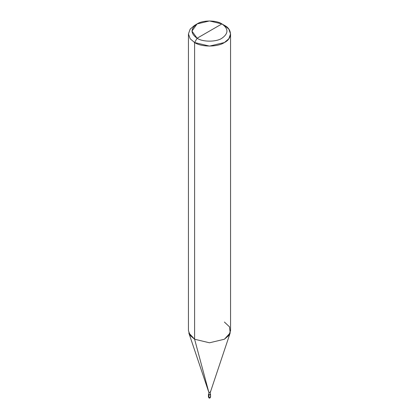 <?xml version="1.0" encoding="UTF-8"?>
<svg xmlns="http://www.w3.org/2000/svg" width="419" height="419" viewBox="0 0 419 419"><rect width="100%" height="100%" fill="white"/><g stroke="black" fill="none" stroke-linecap="round" stroke-linejoin="round"><path stroke-width="0.63" d="M210.244 393.991C210.71 394.829 210.212 395.117 208.756 394.85L208.971 397.909L208.447 396.997L208.756 397.427L210.244 397.427L210.553 396.997L210.244 396.568M208.62 394.08L208.756 394.85L208.62 394.08M208.447 394.42L208.447 396.997L208.971 397.909C209.579 398.38 210.102 398.076 210.553 396.997L210.244 397.427L208.756 397.427L208.756 394.85L210.244 394.85L210.38 394.08M208.882 394.059L208.882 392.483L194.61 339.233L194.61 42.544L197.092 38.244C202.676 42.11 216.324 42.11 221.908 38.244C228.601 33.468 228.601 28.691 221.908 23.92L197.092 38.244C190.399 33.468 190.399 28.691 197.092 23.92C202.676 20.054 216.324 20.054 221.908 23.92C228.601 28.691 228.601 33.468 221.908 38.244C216.324 42.11 202.676 42.11 197.092 38.244L221.908 23.92L209.5 20.95L197.092 23.92L191.954 31.079L197.092 38.244L194.61 42.544L194.61 339.233L208.882 392.483L208.882 394.777L208.882 392.483L188.822 332.937L194.61 339.233L190.174 335.462L188.445 330.638L188.445 33.944L190.174 38.773L194.61 42.544L190.174 38.773L188.445 33.944L190.174 29.115L194.61 25.35L190.174 29.115L188.445 33.944M208.882 394.777C210.092 395.002 210.506 394.761 210.118 394.059C210.506 394.761 210.092 395.002 208.882 394.777M208.882 392.483C210.092 392.708 210.506 392.467 210.118 391.77C210.506 392.467 210.092 392.708 208.882 392.483M210.38 394.42L210.118 391.77M230.555 33.944L228.826 29.115L224.39 25.35C232.419 29.22 232.419 38.674 224.39 42.544C217.686 47.179 201.314 47.179 194.61 42.544L209.5 46.1L224.39 42.544L228.826 38.773L230.555 33.944L230.555 330.638L228.826 335.462L224.39 339.233L209.5 342.794L194.61 339.233L209.5 342.794L224.39 339.233L230.178 332.937L229.512 326.857L224.39 322.038M224.39 25.35L221.908 23.92L224.39 25.35M210.553 396.997L210.553 394.42M194.61 25.35L197.092 23.92M210.359 392.221L230.178 332.937"/></g></svg>
